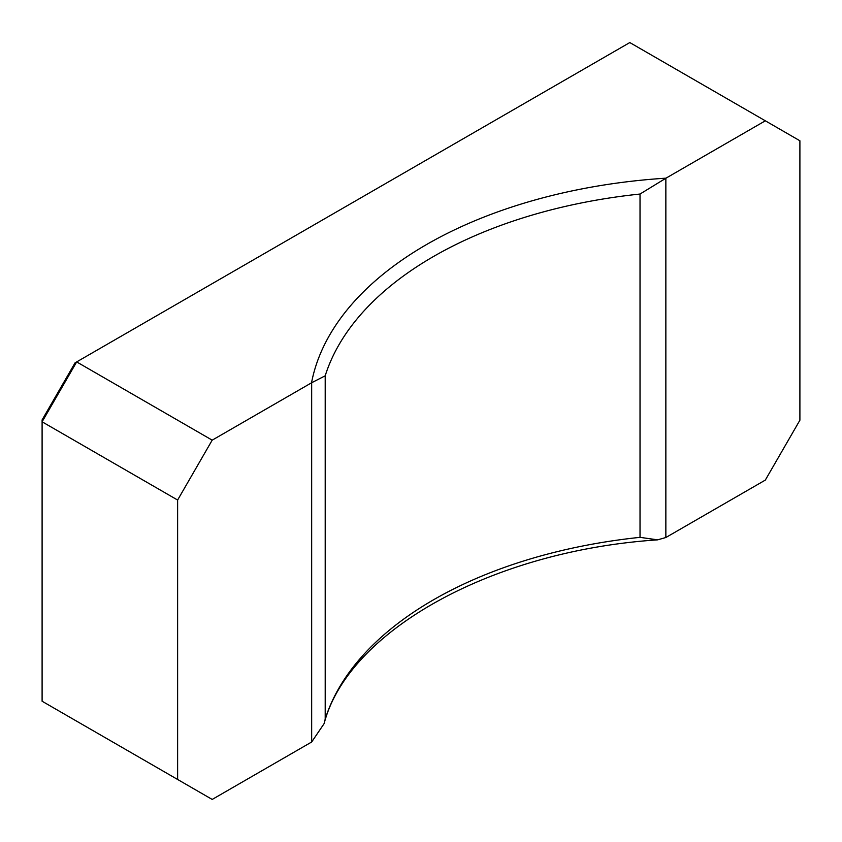<?xml version="1.0" encoding="UTF-8"?>
<svg xmlns="http://www.w3.org/2000/svg" width="842" height="842" viewBox="0 0 842 842"><rect width="100%" height="100%" fill="white"/><g stroke="black" fill="none" stroke-linecap="round" stroke-linejoin="round"><path stroke-width="1.26" d="M212.195 440.155L177.62 500.043L177.62 779.471L212.195 799.437L311.666 742.002L324.117 723.625L325.201 719.11A391.13 225.814 180 0 1 640.025 537.343L657.644 539.848L665.854 537.512L765.325 480.087L799.9 420.2L799.9 140.772L629.805 42.563L76.675 361.913L212.195 440.155L311.529 382.805A400.908 231.466 180 0 1 665.99 178.167L765.325 120.806M665.99 178.167L640.025 194.039A391.13 225.814 0 0 0 325.201 375.795L311.529 382.805M177.62 500.043L42.1 421.8L42.1 419.926L75.054 362.849L76.675 361.913L42.1 421.8L42.1 701.228L177.62 779.471M311.666 742.002L311.666 382.721M665.854 178.241L665.854 537.512M640.025 537.343L640.025 194.039M325.201 375.795L325.201 719.11M657.644 539.848C490.318 550.984 347.788 631.889 324.117 723.625"/></g></svg>
